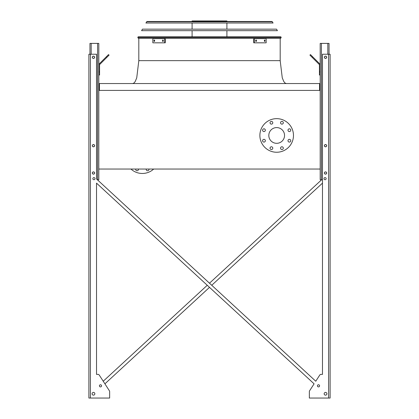 <?xml version="1.0" encoding="UTF-8"?>
<svg xmlns="http://www.w3.org/2000/svg" width="419" height="419" viewBox="0 0 419 419"><rect width="100%" height="100%" fill="white"/><g stroke="black" fill="none" stroke-linecap="round" stroke-linejoin="round"><path stroke-width="0.63" d="M319.577 90.415L319.577 83.543L99.423 83.543L99.423 90.415M98.811 90.415L98.811 169.04L320.189 169.04L320.189 90.415L98.811 90.415L98.811 43.393L89.959 43.393L89.959 54.234M268.815 135.452A7.861 7.861 0 0 1 280.61 128.643A7.861 7.861 0 0 1 280.61 142.261A7.861 7.861 0 0 1 268.815 135.452M265.353 130.194A1.372 1.372 0 0 0 263.294 129.005A1.372 1.372 0 0 0 263.294 131.388A1.372 1.372 0 0 0 265.353 130.194M265.353 140.711A1.372 1.372 0 0 0 263.294 139.522A1.372 1.372 0 0 0 263.294 141.905A1.372 1.372 0 0 0 265.353 140.711M272.79 148.148A1.372 1.372 0 0 0 270.732 146.959A1.372 1.372 0 0 0 270.732 149.337A1.372 1.372 0 0 0 272.79 148.148M283.307 148.148A1.372 1.372 0 0 0 281.249 146.959A1.372 1.372 0 0 0 281.249 149.337A1.372 1.372 0 0 0 283.307 148.148M290.744 140.711A1.372 1.372 0 0 0 288.686 139.522A1.372 1.372 0 0 0 288.686 141.905A1.372 1.372 0 0 0 290.744 140.711M290.744 130.194A1.372 1.372 0 0 0 288.686 129.005A1.372 1.372 0 0 0 288.686 131.388A1.372 1.372 0 0 0 290.744 130.194M283.307 122.762A1.372 1.372 0 0 0 281.249 121.568A1.372 1.372 0 0 0 281.249 123.951A1.372 1.372 0 0 0 283.307 122.762M272.79 122.762A1.372 1.372 0 0 0 270.732 121.568A1.372 1.372 0 0 0 270.732 123.951A1.372 1.372 0 0 0 272.79 122.762M259.88 135.452A16.791 16.791 0 0 1 285.072 120.908A16.791 16.791 0 0 1 285.072 149.997A16.791 16.791 0 0 1 259.88 135.452M130.964 169.04A16.791 16.791 0 0 0 153.689 169.04M146.247 169.04A1.372 1.372 0 0 0 147.582 170.743A1.372 1.372 0 0 0 148.918 169.04M135.73 169.04A1.372 1.372 0 0 0 137.065 170.743A1.372 1.372 0 0 0 138.401 169.04M209.5 283.197L321.661 179.73L209.5 283.197L97.339 179.73L98.811 179.73L98.811 169.04M92.4 57.288A1.068 1.068 0 0 0 94.003 58.21A1.068 1.068 0 0 0 94.003 56.361A1.068 1.068 0 0 0 92.4 57.288M92.4 145.681A1.068 1.068 0 0 0 94.003 146.608A1.068 1.068 0 0 0 94.003 144.759A1.068 1.068 0 0 0 92.4 145.681M92.4 173.01A1.068 1.068 0 0 0 94.003 173.937A1.068 1.068 0 0 0 94.003 172.083A1.068 1.068 0 0 0 92.4 173.01M98.811 71.942L99.575 71.942L99.575 74.996L98.811 74.996M99.575 71.942L99.575 64.94A0.765 0.765 0 0 1 99.801 64.4L106.908 57.293L106.368 56.754L99.261 63.861A1.524 1.524 0 0 0 98.811 64.94M106.368 56.754L108.526 54.59L109.071 55.135L106.908 57.293M322.478 179.73L320.189 179.73L320.189 169.04M320.189 90.415L320.189 43.393L329.041 43.393L329.041 54.234M326.6 173.01A1.068 1.068 0 0 0 324.997 172.083A1.068 1.068 0 0 0 324.997 173.937A1.068 1.068 0 0 0 326.6 173.01M326.6 145.681A1.068 1.068 0 0 0 324.997 144.759A1.068 1.068 0 0 0 324.997 146.608A1.068 1.068 0 0 0 326.6 145.681M326.6 57.288A1.068 1.068 0 0 0 324.997 56.361A1.068 1.068 0 0 0 324.997 58.21A1.068 1.068 0 0 0 326.6 57.288M320.189 74.996L319.425 74.996L319.425 71.942L320.189 71.942M320.189 64.94A1.524 1.524 0 0 0 319.739 63.861L312.632 56.754L312.092 57.293L319.199 64.4A0.765 0.765 0 0 1 319.425 64.94L319.425 71.942M312.092 57.293L309.929 55.135L310.474 54.59L312.632 56.754M319.199 64.4A0.765 0.765 0 0 1 319.425 64.94M99.575 64.94A0.765 0.765 0 0 1 99.801 64.4M103.236 59.88L99.261 63.861M322.478 374.387L321.017 374.387L322.478 374.387L321.017 374.387L322.478 374.387L322.478 183.129L211.752 285.276L322.478 183.129L322.478 374.387L322.478 54.234L330.109 54.234L330.109 398.05L328.585 398.05L328.585 54.234M109.652 397.285L109.652 391.629A1.524 1.524 0 0 0 109.406 390.801L104.912 383.835L209.5 287.355L104.912 383.835L109.406 390.801L99.266 375.084L103.231 381.232L207.248 285.276L103.231 381.232L99.266 375.084A1.524 1.524 0 0 0 97.983 374.387L96.522 374.387L97.983 374.387L96.522 374.387L96.522 183.129L314.088 383.835L309.594 390.801A1.524 1.524 0 0 0 309.348 391.629L309.348 398.05L328.585 398.05M321.017 374.387A1.524 1.524 0 0 0 319.734 375.084L315.769 381.232L319.734 375.084L315.769 381.232L96.522 178.976L96.522 54.234L88.891 54.234L88.891 398.05L109.652 398.05L109.652 391.629M309.348 397.285L309.348 391.629L309.348 397.285M97.983 374.387L96.522 374.387L96.522 183.129L207.248 285.276M326.139 178.662A1.068 1.068 0 0 0 324.536 177.735A1.068 1.068 0 0 0 324.536 179.583A1.068 1.068 0 0 0 326.139 178.662M326.904 393.776A1.372 1.372 0 0 0 324.845 392.587A1.372 1.372 0 0 0 324.845 394.965A1.372 1.372 0 0 0 326.904 393.776M326.673 57.288A1.147 1.147 0 0 0 324.961 56.293A1.147 1.147 0 0 0 324.961 58.278A1.147 1.147 0 0 0 326.673 57.288M326.673 145.681A1.147 1.147 0 0 0 324.961 144.691A1.147 1.147 0 0 0 324.961 146.676A1.147 1.147 0 0 0 326.673 145.681M326.673 173.01A1.147 1.147 0 0 0 324.961 172.02A1.147 1.147 0 0 0 324.961 174.005A1.147 1.147 0 0 0 326.673 173.01M319.577 385.836A1.068 1.068 0 0 0 317.974 384.909A1.068 1.068 0 0 0 317.974 386.763A1.068 1.068 0 0 0 319.577 385.836M94.998 178.662A1.068 1.068 0 0 0 93.395 177.735A1.068 1.068 0 0 0 93.395 179.583A1.068 1.068 0 0 0 94.998 178.662M92.096 393.776A1.372 1.372 0 0 0 94.155 394.965A1.372 1.372 0 0 0 94.155 392.587A1.372 1.372 0 0 0 92.096 393.776M99.423 385.836A1.068 1.068 0 0 0 101.026 386.763A1.068 1.068 0 0 0 101.026 384.909A1.068 1.068 0 0 0 99.423 385.836M92.327 57.288A1.147 1.147 0 0 0 94.039 58.278A1.147 1.147 0 0 0 94.039 56.293A1.147 1.147 0 0 0 92.327 57.288M92.327 173.01A1.147 1.147 0 0 0 94.039 174.005A1.147 1.147 0 0 0 94.039 172.02A1.147 1.147 0 0 0 92.327 173.01M92.327 145.681A1.147 1.147 0 0 0 94.039 146.676A1.147 1.147 0 0 0 94.039 144.691A1.147 1.147 0 0 0 92.327 145.681M88.891 398.05L88.891 54.234L88.891 398.05M104.912 383.835L109.406 390.801M309.594 390.801L314.088 383.835L209.5 287.355M211.752 285.276L315.769 381.232L319.734 375.084M99.266 375.084L103.231 381.232M96.522 374.387L96.522 183.129M138.328 38.354L137.799 37.443L138.144 36.83L280.856 36.83L281.201 37.443L280.672 38.354L138.328 38.354L137.799 37.443L281.201 37.443L280.672 38.354M154.292 21.484L209.5 21.484M192.096 21.484L192.096 20.95L226.904 20.95L226.904 21.484M207.415 20.95L207.415 21.484M195.05 20.95L195.05 21.484M162.588 40.109L163.29 40.109L163.29 41.329L162.588 41.329L162.588 40.109M154.009 40.109L154.601 40.109L154.601 41.329L154.009 41.329L154.009 40.109M164.719 38.621L152.846 38.621L152.846 42.822L165.264 42.822L165.264 38.621L164.719 38.621L164.719 42.822M163.127 40.109L163.127 41.329M154.548 40.109L154.548 41.329M264.399 40.109L264.991 40.109L264.991 41.329L264.399 41.329L264.399 40.109M255.71 40.109L256.412 40.109L256.412 41.329L255.71 41.329L255.71 40.109M254.281 42.822L266.154 42.822L266.154 38.621L254.281 38.621L254.281 42.822L253.736 42.822L253.736 38.621L254.281 38.621M264.452 41.329L264.452 40.109M255.873 41.329L255.873 40.109M277.409 30.681L141.591 30.681L142.45 29.157L276.55 29.157L277.409 30.681M271.889 21.484L273.104 23.014L145.896 23.014L147.111 21.484L271.889 21.484L272.423 21.798L146.577 21.798L147.111 21.484M271.334 21.484L147.666 21.484M209.5 60.645L280.185 60.645L138.815 60.645L280.185 60.645L282.27 77.876L283.82 81.585L285.093 83.098L286.292 83.543M97.59 179.73L97.59 43.393M91.18 54.234L91.18 43.393M327.82 54.234L327.82 43.393M321.41 179.73L321.41 43.393M90.415 398.05L90.415 54.234M138.815 38.354L138.815 60.645L136.73 77.876L135.18 81.585L133.907 83.098L132.708 83.543M280.185 38.354L280.185 60.645M226.904 36.83L226.904 30.681M226.904 29.157L226.904 23.014M192.096 36.83L192.096 30.681M192.096 29.157L192.096 23.014"/></g></svg>
